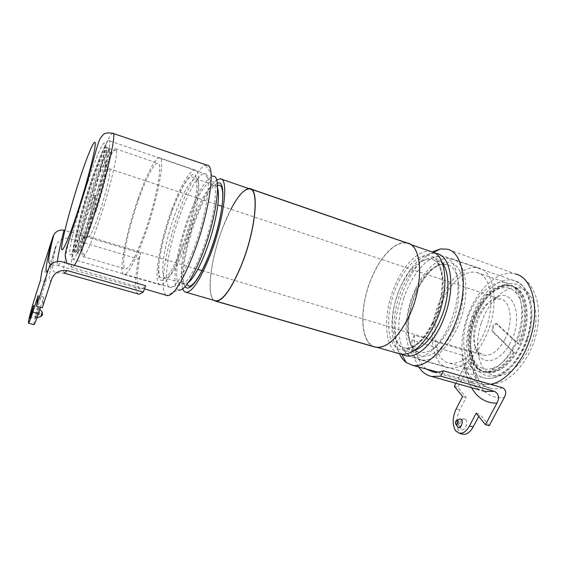 <?xml version="1.0" encoding="UTF-8"?>
<svg xmlns="http://www.w3.org/2000/svg" width="567" height="567" viewBox="0 0 567 567"><rect width="100%" height="100%" fill="white"/><g stroke="black" fill="none" stroke-linecap="round" stroke-linejoin="round"><path stroke-width="0.43" stroke-dasharray="2.83 2.13" d="M477.081 310.907C487.039 290.311 506.572 280.502 516.509 293.5C525.148 303.593 524.411 328.413 514.397 346.827C508.592 357.451 501.852 364.39 494.169 367.643C471.354 377.523 461.68 339.215 477.081 310.907M512.844 347.727C523.958 327.279 524.766 299.695 515.226 288.653C512.752 285.612 509.846 283.642 506.508 282.756C495.041 279.559 480.455 290.899 471.957 308.143C458.533 333.644 461.765 368.557 479.639 371.924C483.027 372.654 486.642 372.264 490.49 370.754C498.946 367.196 506.395 359.521 512.844 347.727M93.867 216.573C103.052 189.364 110.806 157.52 109.551 153.019C108.751 147.626 101.259 164.324 93.732 187.238C82.754 219.989 74.405 257.865 80.684 248.828C83.661 244.469 88.055 233.717 93.867 216.573M98.594 187.471C105.738 165.89 113.081 148.802 115.597 148.745L116.419 149.78C118.056 154.578 109.637 189.86 99.388 219.968C92.903 238.913 87.97 250.713 84.603 255.363L83.094 256.617C79.033 257.524 87.8 219.571 98.594 187.471M93.739 189.91C86.786 210.761 80.712 235.333 81.655 239.409C82.867 242.081 86.928 233.377 93.853 213.291C103.357 185.182 109.594 155.315 104.711 162.892C102.095 166.84 98.445 175.841 93.739 189.91M98.722 192.893C92.598 211.115 87.382 232.619 88.367 236.056L88.884 236.659C90.727 235.801 94.172 228.026 99.225 213.334C106.511 191.894 111.933 167.591 109.346 168.739L108.425 169.483C106.093 172.807 102.861 180.611 98.722 192.893M510.3 342.886C501.845 359.457 486.996 365.453 479.767 356.579C472.354 348.514 472.899 328.966 480.547 314.246C485.317 305.096 491.086 299.199 497.854 296.555C514.467 289.241 523.554 319.037 510.3 342.886M504.637 339.782C498.159 351.129 491.135 356.26 483.573 355.169L478.187 351.887C471.723 344.927 472.191 327.776 478.902 314.862C483.077 306.846 488.109 301.694 493.999 299.411L500.498 299C511.101 300.921 513.716 323.183 504.637 339.782M138.355 200.321C145.698 179.222 153.969 162.8 157.633 163.154C163.374 161.772 156.449 200.271 144.266 233.838C135.917 256.447 129.737 268.17 125.739 269.02C119.899 269.382 127.199 231.697 138.355 200.321M138.086 198.804C146.166 175.564 155.323 157.328 159.398 157.711C165.72 156.131 158.101 198.656 144.613 235.794C135.4 260.685 128.603 273.585 124.216 274.471C117.766 274.811 125.846 233.285 138.086 198.804M171.758 209.712C180.001 186.904 190.002 169.285 195.119 170.05C202.894 169.051 196.777 211.3 182.914 247.595C173.403 271.926 165.933 284.372 160.504 284.932C152.445 284.783 159.192 243.512 171.758 209.712M182.822 288.851C178.896 278.468 185.168 244.958 195.608 217.437C203 198.032 210.01 185.572 216.622 180.058M398.721 353.574C383.065 348.159 382.746 310.681 396.39 282.458C405.533 262.528 420.36 248.757 431.48 251.727M415.639 288.688C424.839 268.999 440.02 255.54 451.573 258.672C468.25 261.281 471.404 301.077 455.485 331.589C444.33 352.036 432.848 361.505 421.04 360.002C403.045 356.827 401.216 317.768 415.639 288.688M441.502 297.065C450.779 277.695 466.414 264.647 478.534 267.985C495.997 270.92 499.966 310.418 483.892 340.349C472.616 360.399 460.794 369.578 448.426 367.891C429.559 364.446 426.93 325.656 441.502 297.065M443.266 298.866C451.701 281.303 465.847 269.566 476.776 272.557C492.652 275.243 496.21 311.014 481.695 338.102C471.482 356.331 460.744 364.68 449.475 363.149C432.437 360.052 429.992 324.863 443.266 298.866M109.913 148.667C103.449 148.419 71.251 255.263 78.352 253.414C80.642 252.521 85.213 242.385 92.067 223.001L92.095 206.182L93.789 199.485L95.497 195.955L95.688 212.193C106.277 179.739 113.407 146.973 109.913 148.667L108.595 148.214C112.046 146.506 104.86 179.271 94.278 211.753L95.688 212.193M92.067 223.001L90.663 222.569L90.777 205.771L92.478 199.067L94.094 195.296L94.278 211.753M90.663 222.569C83.824 241.967 79.274 252.124 77.013 253.024C70.025 254.909 102.237 148.008 108.595 148.214M510.385 285.619C496.323 281.927 478.527 299.865 471.822 322.517C464.89 345.112 470.192 368.649 484.409 371.81C494.729 373.504 504.729 367.076 514.418 352.525L493.708 332.319C492.61 330.88 492.617 328.895 493.737 326.365C494.75 324.551 495.877 323.736 497.117 323.913L518.833 344.176C530.705 318.867 525.538 288.525 510.385 285.619L509.492 285.314C524.624 288.213 529.769 318.562 517.898 343.885L518.833 344.176M514.418 352.525L513.482 352.242L492.815 332.035C491.717 330.596 491.724 328.612 492.843 326.082C493.857 324.267 494.984 323.452 496.224 323.622L517.898 343.885M513.482 352.242C503.801 366.799 493.814 373.235 483.509 371.548C469.313 368.394 464.026 344.849 470.964 322.24C477.669 299.582 495.452 281.629 509.492 285.314M91.018 185.466C97.907 164.465 104.838 147.824 107.05 147.682C110.735 145.627 102.11 183.233 90.819 216.757C83.115 239.373 77.991 251.309 75.446 252.57C71.853 253.562 80.613 216.736 91.018 185.466M89.813 185.076C96.695 164.061 103.598 147.399 105.774 147.25C109.417 145.173 100.735 182.78 89.458 216.332C81.761 238.969 76.665 250.919 74.157 252.195C70.613 253.201 79.415 216.374 89.813 185.076M483.112 303.019C492.312 290.013 502.036 284.428 512.284 286.271C531.017 289.305 532.732 332.709 513.624 357.26C504.51 368.975 495.416 374.014 486.344 372.37C466.627 368.748 465.684 327.279 483.112 303.019M482.283 302.75C491.476 289.737 501.193 284.145 511.427 285.981C530.138 289.007 531.825 332.418 512.724 356.983C503.616 368.713 494.537 373.759 485.472 372.115C465.783 368.507 464.862 327.024 482.283 302.75M192.617 252.06C183.283 275.236 175.862 287.022 170.355 287.419L169.774 287.292C162.063 285.137 168.831 244.214 181.327 211.477C189.172 190.37 198.613 174.09 204.007 173.686L204.616 173.693C212.88 172.779 206.813 216.07 192.617 252.06M190.058 215.694C178.47 245.667 172.588 283.202 180.065 285.003C185.296 285.598 192.397 274.917 201.377 252.967C214.758 219.429 219.755 179.278 211.243 181.532C205.261 183.339 198.202 194.729 190.058 215.694M206.898 165.146L205.757 165.195C199.456 166.443 188.868 185.069 180.1 208.713C166.138 245.44 158.257 291.438 166.471 295.364M205.757 165.195L212.575 176.429C205.97 178.945 198.301 191.49 189.562 214.064C177.06 246.482 170.518 287.136 178.336 290.063L166.542 295.386M403.959 297.817C395.376 322.637 397.552 349.974 409.998 356.26L413.449 357.501C425.654 360.697 444.046 342.39 452.672 316.308C462.736 287.745 457.675 258.871 443.926 256.348L440.226 255.944C427.135 256.093 411.415 275.059 403.959 297.817M414.023 350.626C410.451 351.675 407.241 351.455 404.399 349.981C393.122 344.417 391.195 319.306 399.104 296.392C405.979 275.392 420.353 257.935 432.153 257.872C436.136 257.794 439.517 259.509 442.303 263.003M399.452 353.78C393.363 338.598 393.959 319.59 401.223 296.754C408.729 275.3 419.084 260.366 432.281 251.961M402.627 354.361L401.337 353.532C390.309 345.827 388.955 319.554 397.162 295.655C404.328 273.847 418.836 255.32 431.487 253.47L435.18 253.35M465.691 419.495C468.533 422.727 464.33 432.089 461.262 429.396L460.773 428.9C459.171 424.534 460.106 421.139 463.565 418.708L465.691 419.495M457.215 426.214C456.591 423.542 457.172 421.26 458.958 419.353M455.896 383.292L464.621 366.225L465.84 362.462C466.372 358.918 465.117 356.466 462.077 355.098C462.856 367.055 466.117 376.523 471.857 383.498C474.728 386.85 478.087 389.217 481.943 390.613M462.403 434.109L459.277 431.749C455.783 425.704 455.953 418.403 459.787 409.835L466.187 397.502L457.874 387.339L471.446 360.874C472.531 372.533 475.975 381.825 481.78 388.756L484.225 391.251M426.285 369.032L422.004 364.864C416.802 357.805 414.243 347.925 414.335 335.225L469.674 351.816C472.056 352.957 472.991 354.963 472.474 357.841L471.446 360.874M454.33 386.354L457.874 387.339M414.335 335.225L411.918 340.207L462.077 355.098M462.58 396.51L466.187 397.502M476.16 413.237L479.866 414.229L478.725 416.391M489.229 425.668L479.866 414.229M411.918 340.207C412.223 351.221 414.505 360.144 418.772 366.991M35.551 317.839L35.523 318.307C35.601 319.363 38.386 310.447 38.662 308.257L35.551 317.839M138.341 293.982C137.094 293.267 136.278 291.353 135.889 288.256C135.187 281.764 136.059 272.018 138.504 259.027L69.585 238.565C63.83 237.672 59.514 239.572 56.629 244.249L47.104 272.571L45.842 281.792L40.725 297.576C37.316 308.335 35.062 316.719 33.963 322.715L33.914 324.615M138.504 259.027L140.609 253.151C137.859 266.837 136.853 276.98 137.583 283.578C138.036 287.037 139.078 288.837 140.701 288.979C142.012 289.05 143.649 287.951 145.62 285.69M40.427 307.335L43.737 297.165L42.277 307.817M140.609 253.151L64.886 230.45M43.737 297.165L38.117 295.655M45.842 281.792L40.47 280.311M47.104 272.571L41.88 271.111M375.822 346.969C359.343 344.261 358.876 304.784 373.036 274.896C382.101 254.668 396.489 240.521 407.063 243.293C422.38 245.341 424.116 285.619 408.474 317.102C397.545 338.201 386.659 348.152 375.822 346.969L215.878 300.886C205.467 300.028 210.251 259.183 223.278 226.396L230.939 209.237M373.937 346.749C358.996 341.518 359.365 303.593 372.944 274.789C382.066 254.448 396.531 240.217 407.17 243.002M213.709 300.262C205.92 294.202 211.264 256.589 223.228 226.297C231.293 205.304 241.811 189.052 248.594 188.535M182.432 245.958C171.744 274.584 160.787 287.575 158.873 276.441C156.79 265.696 162.956 236.085 172.127 210.981C181.256 185.799 192.326 168.647 195.792 176.387C199.428 183.68 193.17 217.445 182.432 245.958M185.466 245.809C177.202 266.908 170.653 277.717 165.826 278.22C158.739 278.128 164.451 242.322 175.444 212.908C182.631 193.141 191.327 178.066 195.799 178.754C202.66 177.988 197.444 214.532 185.466 245.809M188.386 282.508L185.033 283.826C177.23 283.507 182.34 247.829 193.475 218.727C200.732 199.166 209.804 184.367 214.744 185.225C215.999 185.409 216.948 186.515 217.6 188.549M185.189 286.618C179.874 279.914 185.607 246.22 196.09 218.727C203.879 198.443 210.952 186.628 217.303 183.29M432.664 323.24C420.707 347.798 402.279 356.884 393.93 345.019C385.383 333.495 387.403 305.79 397.68 283.904C407.822 261.904 425.073 249.111 435.243 258.46C445.598 267.426 444.762 298.823 432.664 323.24M434.138 322.736C424.555 340.746 414.768 349.159 404.788 347.968C389.784 345.409 388.572 311.361 401.082 285.768C410.402 267.036 420.544 258.212 431.508 259.289C445.577 261.394 447.767 296.017 434.138 322.736M415.604 290.46C424.988 271.905 435.314 263.237 446.583 264.442C461.042 266.703 463.643 301.183 449.936 327.62C440.29 345.445 430.332 353.709 420.069 352.426C404.632 349.733 403.024 315.812 415.604 290.46M453.791 329.767C441.75 353.985 422.798 362.774 413.967 350.867C404.944 339.3 406.645 311.772 416.993 290.148C427.206 268.418 444.911 255.972 455.57 265.427C466.407 274.506 465.975 305.691 453.791 329.767M94.179 195.53L95.497 195.955M90.777 205.771L92.095 206.182M496.947 324.026L497.84 324.31M492.815 332.035L493.708 332.319M91.081 182.198C79.21 217.664 68.926 260.437 73.037 259.36C75.78 258.091 81.386 245.128 89.855 220.464C102.875 182.156 113.074 138.093 108.814 140.609C106.348 140.786 98.722 159.065 91.081 182.198M87.793 182.092C79.019 208.642 70.84 239.635 69.826 250.784C68.664 262.351 76.021 248.516 86.191 218.089C96.362 187.769 105.448 152.041 105.051 144.705C104.824 136.881 96.553 155.464 87.793 182.092M113.138 133.443L112.705 133.295C109.849 133.436 101.11 154.316 92.464 180.462C79.096 220.372 67.501 268.715 72.257 267.539L74.426 265.342M526.325 339.562C517.919 364.588 498.294 381.641 484.502 377.983C467.421 374.645 461.765 345.275 471.113 319.122C479.08 294.904 498.627 276.129 513.872 280.509C529.309 283.713 536.212 312.176 526.325 339.562M527.005 339.683C518.103 365.623 497.131 381.506 483.892 374.61C470.497 368.103 466.882 343.085 474.749 320.348C482.439 297.547 500.618 280.24 515.091 284.01C529.684 287.384 536.106 313.806 527.005 339.683M490.505 384.284L482.319 384.256C462.8 380.585 456.47 347.217 467.024 317.655C476.018 290.261 498.195 268.843 515.552 273.974L447.264 249.197M481.44 322.524C488.811 300.694 506.366 284.23 520.336 287.951C534.412 291.289 540.627 316.549 531.952 341.178C523.469 365.871 503.333 381.024 490.498 374.454C477.513 368.252 473.892 344.289 481.44 322.524M457.739 424.286L457.881 424.428C459.121 424.322 459.539 423.386 459.128 421.628L458.533 421.401L457.739 424.286M455.485 423.485L456.166 420.92M471.439 387.658C467.988 381.605 465.72 374.461 464.621 366.225M484.317 391.336C489.895 396.319 496.579 398.332 504.368 397.368M502.653 387.757C498.542 388.955 494.651 389.16 490.994 388.374C486.401 387.346 482.453 384.958 479.143 381.194C473.204 374.085 470.043 364.298 469.674 351.816M456.187 408.878L459.787 409.835M38.258 315.195L39.329 311.652L38.258 315.195M42.227 311.992L40.888 316.492M64.255 273.174C63.66 272.699 63.504 270.913 63.78 267.815C64.39 261.486 66.325 251.734 69.585 238.565M55.389 246.943C52.391 259.048 50.47 268.219 49.634 274.449C48.84 280.573 49.428 282.373 51.399 279.836M40.725 297.576L35.381 296.144M57.43 261.281C57.147 264.229 57.359 265.647 58.068 265.526C58.677 265.391 59.648 264.045 60.967 261.493M42.397 314.898L42.674 314.047M516.509 293.5L515.226 288.653M109.551 153.019L116.419 149.78M88.367 236.056L81.655 239.409M478.187 351.887L479.767 356.579M88.884 236.659L197.812 269.368M202.1 270.657L483.573 355.169M115.597 148.745L157.633 163.154M159.398 157.711L195.119 170.05M217.501 185.388L214.744 185.225L195.799 178.754L191.852 176.826C191.122 176.585 190.087 177.088 188.747 178.35C185.359 181.277 177.57 195.735 172.177 211.08C165.706 229.153 161.425 245.745 159.334 260.855C158.087 269.708 159.214 277.213 159.731 276.887L161.319 278.142L165.826 278.22L186.848 284.627M220.379 178.782L221.385 179.129M251.833 189.647L410.628 244.519M432.444 322.921C428.78 330.114 424.74 336.047 420.324 340.724C415.696 345.112 414.654 345.48 412.124 346.876C408.956 348.11 406.745 348.507 405.49 348.06L418.8 352.192C418.418 352.256 414.782 351.462 411.025 343.921C405.823 331.163 408.538 308.427 417.177 290.403C422.16 280.771 427.355 273.677 432.756 269.112C435.846 266.674 438.681 265.122 441.275 264.463L446.583 264.442L432.203 259.402C431.806 259.417 437.88 258.687 441.367 273.159C443.947 286.463 440.375 306.811 432.444 322.921M451.573 258.672L478.534 267.985M476.776 272.557L506.508 282.756M449.475 363.149L479.639 371.924M421.04 360.002L448.426 367.891M215.878 300.886L377.572 347.479M124.216 274.471L160.504 284.932M83.094 256.617L125.739 269.02M109.346 168.739L217.87 204.878M222.136 206.303L500.498 299M493.999 299.411L497.854 296.555M108.425 169.483L104.711 162.892M80.684 248.828L84.603 255.363M494.169 367.643L490.49 370.754M94.094 195.296L95.412 195.714M78.352 253.414L77.013 253.024M496.224 323.622L497.117 323.913M484.409 371.81L483.509 371.548M107.05 147.682L105.774 147.25M75.446 252.57L74.157 252.195M512.284 286.271L511.427 285.981M486.344 372.37L485.472 372.115M170.355 287.419L73.037 259.36C72.172 259.289 72.037 257.964 72.633 255.384L86.283 218.415C94.193 194.651 101.706 167.293 104.711 152.084C106.582 142.197 106.695 141.963 107.347 140.992L108.814 140.609L204.616 173.693M180.065 285.003L169.774 287.292M144.457 288.858L72.257 267.539L66.821 263.166M211.243 181.532L204.007 173.686M413.449 357.501L484.502 377.983C489.037 379.252 497.245 378.444 506.459 371.463C515.46 364.17 522.476 353.638 527.494 339.867C531.945 326.408 533.065 313.976 530.868 302.572C529.124 291.856 523.454 284.506 513.872 280.509L443.926 256.348M404.399 349.981L409.998 356.26M515.552 273.974C530.06 279.233 535.921 293.366 537.757 304.075C539.656 315.982 538.388 328.605 533.944 341.951C529.181 356.267 519.457 369.677 510.754 376.268C502.964 382.973 493.488 385.638 482.319 384.256L437.582 372.101M431.487 253.47L433.514 252.443M401.337 353.532L401.748 354.29M432.153 257.872L440.226 255.944M463.565 418.708L458.533 421.401C457.782 421.458 457.47 422.295 457.583 423.925L461.262 429.396M465.84 362.462C466.733 369.741 468.548 375.928 471.297 381.038L475.954 387.311L479.498 389.926M472.467 357.841C473.084 365.58 474.792 372.172 477.598 377.622L483.715 385.326C486.543 387.268 488.967 388.282 490.994 388.374L432.628 371.817M29.789 318.2L39.293 314.607C39.995 313.941 40.009 312.956 39.329 311.652L33.644 305.223M36.968 317.818L35.523 318.307M64.666 273.266L55.027 272.599L52.554 270.112C52.171 265.143 53.525 256.518 56.629 244.249M140.701 288.979L58.068 265.526L51.044 264.824M39.803 309.242L38.57 307.846M41.88 315.713L42.475 312.452M250.89 188.974L249.735 188.57M407.063 243.293L249.629 188.889"/><path stroke-width="0.85" d="M216.622 180.058L220.379 178.782C229.146 178.18 224.064 220.216 209.946 255.93C200.236 279.857 192.312 291.991 186.167 292.324C184.707 292.147 183.588 290.984 182.822 288.851M410.628 244.519L431.48 251.727C447.554 254.087 450.078 294.103 434.272 325.054C423.216 345.792 412.003 355.481 400.621 354.12L398.721 353.574M166.471 295.364L167.563 295.683C173.814 295.258 182.283 281.799 192.986 255.306C209.372 213.83 216.318 164.04 206.898 165.146L113.138 133.443M178.336 290.063C184.006 291.332 191.894 279.666 202.008 255.058C217.019 217.508 222.321 172.892 212.575 176.429M442.303 263.003C449.397 271.671 449.95 293.047 443.004 313.104C435.293 333.793 425.633 346.302 414.023 350.626M432.281 251.961L440.424 248.934L447.264 249.197C462.899 252.173 468.767 285.194 457.2 318.002C447.292 347.918 426.235 368.77 412.301 365.233L406.199 362.519C403.463 360.47 401.216 357.557 399.452 353.78M435.18 253.35C450.035 253.711 456.144 283.698 445.456 314.04C435.789 343.467 414.463 362.136 402.627 354.361M458.958 419.353L459.865 418.871L461.538 419.502C463.771 422.068 460.447 429.51 458.023 427.398L457.215 426.214M418.772 366.991L420.055 368.812C423.209 372.937 427.086 375.496 431.678 376.474L440.672 376.162L494.417 391.358C498.797 393.803 499.626 397.736 496.919 403.151L485.444 424.669L489.229 425.668L504.368 397.368C506.622 393.03 506.048 389.827 502.653 387.757L443.366 370.811C439.538 372.165 435.959 372.498 432.628 371.817L426.285 369.032M485.444 424.669L476.16 413.237L469.462 425.959C466.435 431.324 463.069 433.783 459.369 433.33L455.634 430.814C452.175 424.768 452.36 417.454 456.187 408.878L462.58 396.51L454.33 386.354L455.896 383.292M478.725 416.391L473.161 426.923C470.135 432.281 466.754 434.726 463.033 434.272L462.403 434.109M440.672 376.162L443.366 370.811M33.595 305.57L29.647 318.25C29.69 319.611 33.205 308.32 33.595 305.57M67.112 270.558L143.281 292.097L145.62 285.69L60.967 261.493C54.595 261.011 50.42 263.598 48.457 269.268C46.211 273.117 45.516 271.99 46.381 265.895C47.309 259.636 49.435 250.082 52.759 237.219L41.88 271.111L40.47 280.311L35.381 296.144C31.979 306.931 29.69 315.323 28.52 321.326L28.492 323.225C29.101 322.779 30.533 319.065 32.808 312.091L38.117 295.655L36.486 306.293L42.277 307.817L51.399 279.836C53.929 272.911 59.166 269.814 67.112 270.558L64.255 273.174M52.759 237.219L53.759 235C55.963 231.18 59.393 229.578 64.057 230.202C60.442 244.129 58.252 254.292 57.494 260.685L57.43 261.281M33.914 324.615L33.999 324.636C34.651 324.196 36.118 320.504 38.407 313.551L40.427 307.335M64.886 230.45L64.057 230.202M36.486 306.293L48.457 269.268M143.281 292.097L139.284 294.252L138.341 293.982M230.939 209.237C238.183 195.466 244.412 188.683 249.629 188.889C259.516 188.733 255.597 230.528 241.195 265.554C231.265 289.035 222.824 300.808 215.878 300.886L186.167 292.324M250.89 188.974L407.17 243.002C422.571 245.064 424.322 285.57 408.587 317.237C397.595 338.449 386.644 348.457 375.751 347.266L373.937 346.749M248.594 188.535L249.735 188.57C259.679 188.414 255.738 230.45 241.251 265.682C231.265 289.29 222.781 301.127 215.8 301.205L213.709 300.262M217.6 188.549C220.754 197.068 215.191 227.367 205.566 252.024C199.223 268.113 193.496 278.277 188.386 282.508M217.303 183.29C227.275 178.01 223.412 218.656 209.329 254.271C199.839 279.106 189.045 292.707 185.189 286.618M74.426 265.342C78.281 259.282 83.909 245.44 91.294 223.816C106.107 180.391 117.567 130.488 112.705 133.295C107.858 132.543 104.718 132.99 103.286 134.648L100.394 138.128C99.019 140.814 97.524 145.109 95.901 151.006L85.22 189.47L68.352 242.272C65.963 249.877 65.574 251.635 65.148 255.618L66.821 263.166M76.751 214.305C86.382 185.189 95.299 150.992 95.256 143.954C95.369 136.449 87.75 154.344 79.387 180.044C71.024 205.665 63.001 235.511 61.768 246.085C60.4 257.064 67.119 243.527 76.751 214.305M515.552 273.974C532.803 277.695 540.585 309.773 529.394 340.753C521.484 364.028 504.807 382.016 490.505 384.284M456.095 421.968L455.748 422.635L456.095 421.968M456.166 420.92L457.47 420.827C457.973 423.01 457.456 424.173 455.918 424.307L455.485 423.485M496.919 403.151C488.215 403.243 481.007 399.912 475.281 393.158L471.439 387.658M481.943 390.613L484.7 391.386L494.417 391.358M469.462 425.959L473.161 426.923M42.674 314.047L42.397 314.898M36.968 317.818L40.824 316.521L42.213 312.098L39.803 309.242M38.407 313.551L32.808 312.091M197.812 269.368L202.1 270.657M186.848 284.627L189.307 286.101C189.739 286.682 191.235 285.761 193.794 283.33C195.112 281.834 196.827 279.892 201.03 272.436C203.822 267.156 206.572 261.068 209.287 254.165C216.126 235.95 220.478 219.117 222.342 203.652C223.157 195.58 222.831 189.888 221.364 186.586L219.713 185.203L217.501 185.388M221.385 179.129L251.833 189.647M377.572 347.479L400.621 354.12M217.87 204.878L222.136 206.303M144.457 288.858L167.563 295.683M433.514 252.443L440.424 248.934M401.748 354.29L406.199 362.519M437.582 372.101L412.301 365.233M459.865 418.871L456.733 420.544C455.861 420.537 455.478 421.614 455.584 423.762L458.023 427.398M431.678 376.474L479.498 389.926M459.369 433.33L463.033 434.272M40.888 316.492L41.88 315.713M51.044 264.824L48.812 262.365L48.797 259.091C49.435 253.378 51.087 245.348 53.759 235M33.999 324.636L28.492 323.225M139.284 294.252L64.666 273.266M42.475 312.452L42.227 311.992M375.751 347.266L215.8 301.205"/></g></svg>

